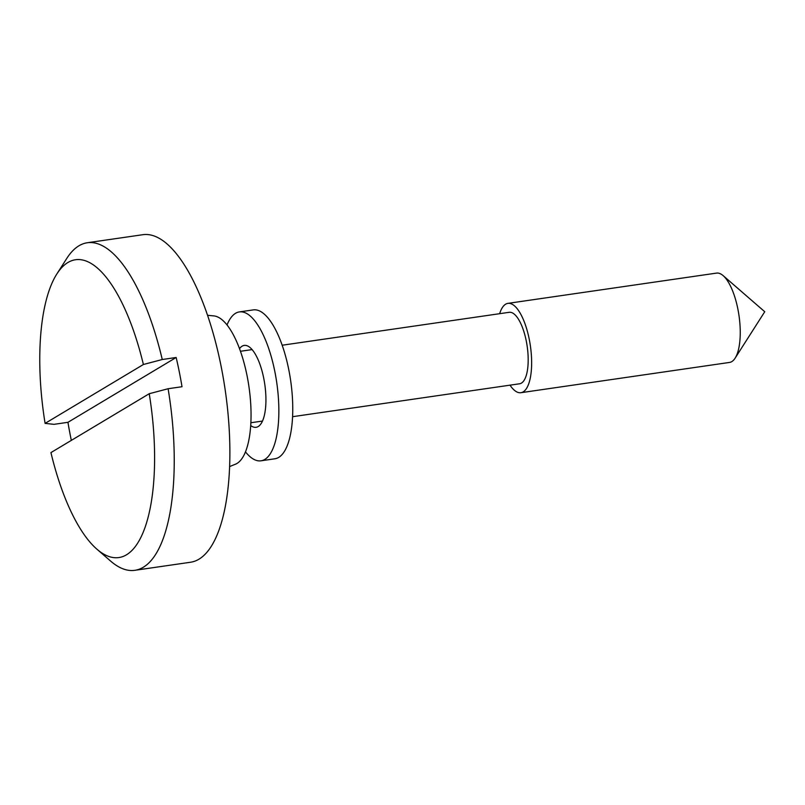 <?xml version="1.0" encoding="UTF-8"?>
<svg xmlns="http://www.w3.org/2000/svg" width="805" height="805" viewBox="0 0 805 805"><rect width="100%" height="100%" fill="white"/><g stroke="black" fill="none" stroke-linecap="round" stroke-linejoin="round"><path stroke-width="1.21" d="M250.677 425.523A41.377 14.772 -98.3 0 0 256.091 427.304A41.377 14.772 -98.3 0 0 265.6 391.663A41.377 14.772 -98.3 0 0 249.792 347.327A41.377 14.772 -98.3 0 0 244.217 345.415A41.377 14.772 -98.3 0 0 239.528 348.666M245.445 451.816A75.227 26.857 -98.3 0 0 250.818 457.331A75.227 26.857 -98.3 0 0 260.951 460.812L274.857 458.79A75.227 26.857 -98.3 0 0 292.155 393.977A75.227 26.857 -98.3 0 0 263.396 313.376A75.227 26.857 -98.3 0 0 253.263 309.895L239.357 311.917A75.227 26.857 -98.3 0 0 227.04 324.938M260.951 460.812A75.227 26.857 -98.3 0 0 278.248 396A75.227 26.857 -98.3 0 0 249.49 315.389A75.227 26.857 -98.3 0 0 239.357 311.917M292.557 416.698L519.587 383.774A36.104 12.89 -98.3 0 0 526.259 340.938A36.104 12.89 -98.3 0 0 509.223 312.3L282.193 345.224M510.018 385.162A45.13 16.11 -98.3 0 0 520.885 392.699A45.13 16.11 -98.3 0 0 529.227 339.157A45.13 16.11 -98.3 0 0 507.925 303.364A45.13 16.11 -98.3 0 0 499.653 313.688M229.536 466.598L234.929 464.405A75.227 26.857 -98.3 0 0 247.034 375.603A75.227 26.857 -98.3 0 0 213.385 315.862L207.589 315.288M520.885 392.699L729.501 362.441A45.13 16.11 -98.3 0 0 735.106 358.175A45.13 16.11 -98.3 0 0 737.843 308.899A45.13 16.11 -98.3 0 0 723.132 275.622A45.13 16.11 -98.3 0 0 716.551 273.106L507.925 303.364M149.227 393.726L50.936 452.601A150.455 53.714 -98.3 0 0 96.801 549.091A150.455 53.714 -98.3 0 0 149.227 393.726L168.104 388.735A165.498 59.087 81.7 0 1 134.827 570.312L190.463 562.252A165.498 59.087 -98.3 0 0 221.033 365.923A165.498 59.087 -98.3 0 0 142.948 234.688L87.322 242.748A165.498 59.087 81.7 0 1 162.258 359.513L143.391 364.504L45.1 423.38L54.046 424.336L67.952 422.313A165.498 59.087 -98.3 0 0 70.649 437.065A165.498 59.087 -98.3 0 0 71.323 440.385M168.104 388.735L182.011 386.722A165.498 59.087 -98.3 0 0 179.314 371.97A165.498 59.087 -98.3 0 0 176.164 357.49L162.258 359.513M134.827 570.312A165.498 59.087 81.7 0 1 110.677 561.125L96.801 549.091M143.391 364.504A150.455 53.714 -98.3 0 0 56.893 273.911L66.775 258.425A165.498 59.087 81.7 0 1 87.322 242.748M176.164 357.49L67.952 422.313M56.893 273.911A150.455 53.714 -98.3 0 0 45.1 423.38M262.47 421.065L250.838 422.746M252.106 349.591L240.474 351.282M723.132 275.622L764.75 311.726L735.106 358.175"/></g></svg>
